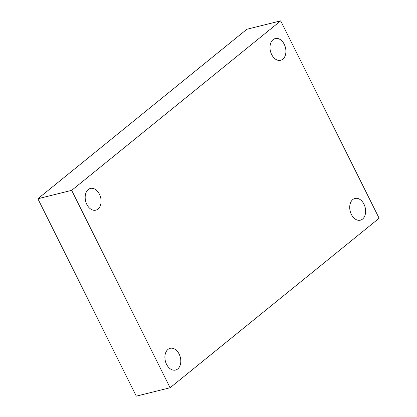 <?xml version="1.0" encoding="UTF-8"?>
<svg xmlns="http://www.w3.org/2000/svg" width="417" height="417" viewBox="0 0 417 417"><rect width="100%" height="100%" fill="white"/><g stroke="black" fill="none" stroke-linecap="round" stroke-linejoin="round"><path stroke-width="0.63" d="M71.677 190.355L280.704 20.85L379.126 218.253L170.1 387.758L71.677 190.355L37.874 198.747L246.9 29.242L280.704 20.85M37.874 198.747L136.296 396.15L170.1 387.758M179.148 354.08A11.196 7.72 76.1 0 0 170.152 348.325A11.196 7.72 76.1 0 0 165.356 361.049A11.196 7.72 76.1 0 0 175.547 370.056A11.196 7.72 76.1 0 0 179.148 354.08M363.973 204.2A11.196 7.72 76.1 0 0 354.976 198.445A11.196 7.72 76.1 0 0 350.181 211.169A11.196 7.72 76.1 0 0 360.371 220.176A11.196 7.72 76.1 0 0 363.973 204.2M284.253 44.311A11.196 7.72 76.1 0 0 275.256 38.552A11.196 7.72 76.1 0 0 270.461 51.281A11.196 7.72 76.1 0 0 280.651 60.283A11.196 7.72 76.1 0 0 284.253 44.311M99.428 194.186A11.196 7.72 76.1 0 0 90.432 188.432A11.196 7.72 76.1 0 0 85.636 201.156A11.196 7.72 76.1 0 0 95.827 210.163A11.196 7.72 76.1 0 0 99.428 194.186"/></g></svg>

